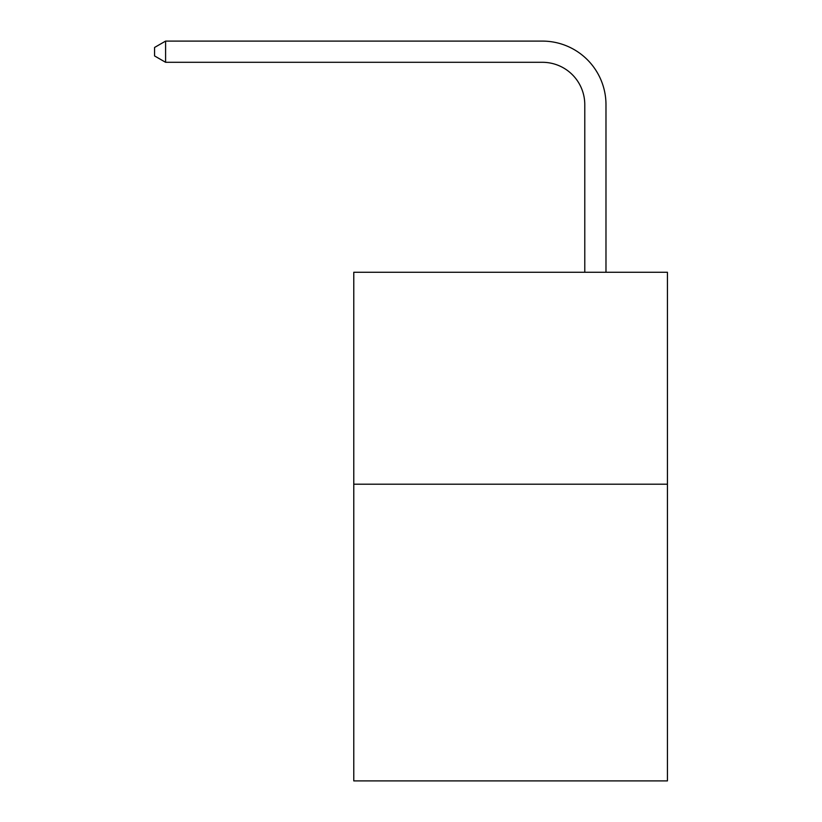 <?xml version="1.0" encoding="UTF-8"?>
<svg xmlns="http://www.w3.org/2000/svg" width="822" height="822" viewBox="0 0 822 822"><rect width="100%" height="100%" fill="white"/><g stroke="black" fill="none" stroke-linecap="round" stroke-linejoin="round"><path stroke-width="1.23" d="M667.433 484.199L667.433 780.9L353.779 780.9L353.779 272.267L667.433 272.267L667.433 484.199L353.779 484.199M584.781 272.267L584.781 104.682A42.384 42.384 0 0 0 542.397 62.297L165.592 62.297L154.567 55.937L154.567 47.46L165.592 41.1L542.397 41.1A63.582 63.582 0 0 1 605.978 104.682L605.978 272.267M584.781 104.682A42.384 42.384 0 0 0 542.397 62.297A42.384 42.384 0 0 1 584.781 104.682A42.384 42.384 0 0 0 542.397 62.297A42.384 42.384 0 0 1 584.781 104.682A42.384 42.384 0 0 0 542.397 62.297A42.384 42.384 0 0 1 584.781 104.682A42.384 42.384 0 0 0 542.397 62.297A42.384 42.384 0 0 1 584.781 104.682A42.384 42.384 0 0 0 542.397 62.297A42.384 42.384 0 0 1 584.781 104.682A42.384 42.384 0 0 0 542.397 62.297A42.384 42.384 0 0 1 584.781 104.682A42.384 42.384 0 0 0 542.397 62.297A42.384 42.384 0 0 1 584.781 104.682A42.384 42.384 0 0 0 542.397 62.297A42.384 42.384 0 0 1 584.781 104.682A42.384 42.384 0 0 0 542.397 62.297A42.384 42.384 0 0 1 584.781 104.682A42.384 42.384 0 0 0 542.397 62.297A42.384 42.384 0 0 1 584.781 104.682A42.384 42.384 0 0 0 542.397 62.297A42.384 42.384 0 0 1 584.781 104.682A42.384 42.384 0 0 0 542.397 62.297A42.384 42.384 0 0 1 584.781 104.682A42.384 42.384 0 0 0 542.397 62.297A42.384 42.384 0 0 1 584.781 104.682A42.384 42.384 0 0 0 542.397 62.297A42.384 42.384 0 0 1 584.781 104.682A42.384 42.384 0 0 0 542.397 62.297A42.384 42.384 0 0 1 584.781 104.682M165.592 41.1L542.397 41.1L165.592 41.1L542.397 41.1L165.592 41.1L542.397 41.1L165.592 41.1L542.397 41.1L165.592 41.1L542.397 41.1L165.592 41.1L542.397 41.1L165.592 41.1L542.397 41.1L165.592 41.1L542.397 41.1L165.592 41.1L542.397 41.1L165.592 41.1L542.397 41.1L165.592 41.1L542.397 41.1L165.592 41.1L542.397 41.1L165.592 41.1L542.397 41.1L165.592 41.1L542.397 41.1L165.592 41.1L542.397 41.1L165.592 41.1L165.592 62.297"/></g></svg>

